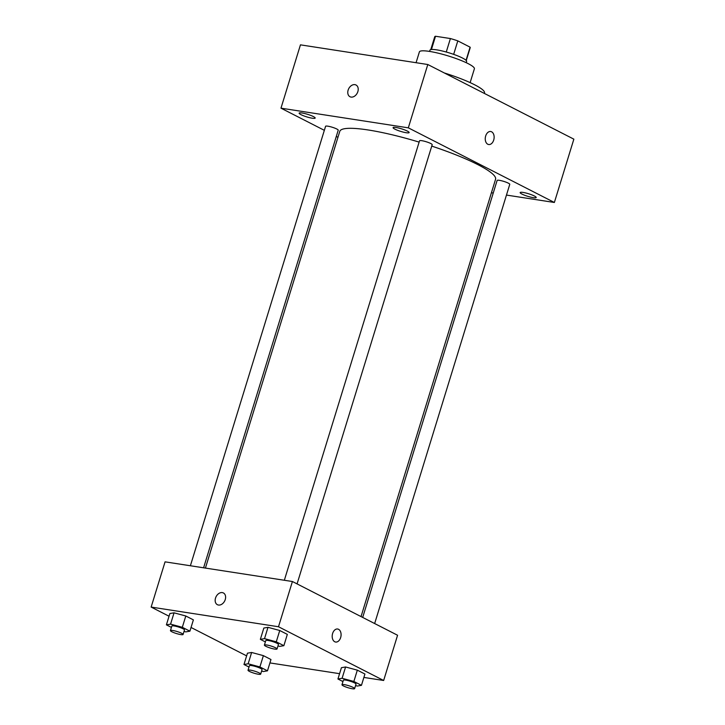 <?xml version="1.0" encoding="UTF-8"?>
<svg xmlns="http://www.w3.org/2000/svg" width="725" height="725" viewBox="0 0 725 725"><rect width="100%" height="100%" fill="white"/><g stroke="black" fill="none" stroke-linecap="round" stroke-linejoin="round"><path stroke-width="1.09" d="M431.438 49.508L435.517 36.25A18.56 2.972 -162.9 0 0 434.71 36.794L430.768 49.626M435.517 36.25L450.406 38.552A18.56 2.972 -162.9 0 1 457.801 40.881L470.099 47.17A18.56 2.972 -162.9 0 1 470.199 47.705L466.248 60.537M466.048 60.329L470.099 47.17M453.66 54.357L457.801 40.881M429.572 51.421L429.952 50.179A19.176 3.072 17.1 0 1 442.504 51.04A19.176 3.072 17.1 0 1 462.432 58.009A19.176 3.072 17.1 0 1 466.61 61.462L466.229 62.694M446.265 52.019L450.406 38.552M416.068 62.703L419.394 51.883A28.764 4.613 17.1 0 1 438.217 53.179A28.764 4.613 17.1 0 1 468.114 63.619A28.764 4.613 17.1 0 1 474.386 68.802L470.135 82.614M444.298 72.953A45.539 7.304 17.1 0 1 474.585 84.752A45.539 7.304 17.1 0 1 484.508 92.954L484.363 93.425M324.338 130.328L280.974 108.17L300.449 44.85L427.795 64.516L573.856 139.155L554.371 202.474L506.467 195.07M300.966 114.641A8.401 1.35 -162.9 0 0 309.693 117.695A8.401 1.35 -162.9 0 0 315.185 118.066A8.401 1.35 -162.9 0 0 307.554 114.314A8.401 1.35 -162.9 0 0 299.135 113.127A8.401 1.35 -162.9 0 0 300.966 114.641M521.982 194.083A8.401 1.35 -162.9 0 0 530.718 197.137A8.401 1.35 -162.9 0 0 536.21 197.508A8.401 1.35 -162.9 0 0 528.579 193.756A8.401 1.35 -162.9 0 0 520.151 192.569A8.401 1.35 -162.9 0 0 521.982 194.083M394.917 129.15A8.401 1.35 -162.9 0 0 403.644 132.204A8.401 1.35 -162.9 0 0 409.145 132.575A8.401 1.35 -162.9 0 0 401.514 128.823A8.401 1.35 -162.9 0 0 393.086 127.636A8.401 1.35 -162.9 0 0 394.917 129.15M337.95 137.288L336.3 136.445M280.974 108.17L408.32 127.836L427.795 64.516M408.32 127.836L554.371 202.474M485.677 135.965A6.588 4.386 98.8 0 0 488.686 144.529A6.588 4.386 98.8 0 0 494.024 138.683A6.588 4.386 98.8 0 0 490.698 131.506A6.588 4.386 98.8 0 0 485.677 135.965M488.686 144.529A6.588 4.386 98.8 0 0 494.024 138.683A6.588 4.386 98.8 0 0 490.698 131.506M493.245 193.031L491.423 192.75M349.994 96.733A6.588 4.803 117.1 0 1 348.39 89.383A6.588 4.803 117.1 0 1 354.906 84.644A6.588 4.803 117.1 0 1 355.993 84.997A6.588 4.803 117.1 0 1 357.271 93.054A6.588 4.803 117.1 0 1 349.994 96.733A6.588 4.803 117.1 0 1 348.39 89.383A6.588 4.803 117.1 0 1 354.906 84.644A6.588 4.803 117.1 0 1 355.993 84.997M203.598 567.802L338.222 130.192A6.616 1.06 -162.9 0 0 332.213 127.228A6.616 1.06 -162.9 0 0 325.579 126.295L190.385 565.763M374.653 623.545L509.766 184.34A6.616 1.06 -162.9 0 0 503.757 181.386A6.616 1.06 -162.9 0 0 497.114 180.453L362.69 617.428M297.069 583.897L432.182 144.701A6.616 1.06 -162.9 0 0 426.164 141.738A6.616 1.06 -162.9 0 0 419.53 140.804L284.336 580.272M361.032 616.585L495.565 179.283A81.499 13.068 -162.9 0 0 431.747 146.097M419.132 142.109A81.499 13.068 -162.9 0 0 339.78 131.361L205.42 568.083M169.052 616.232L151.144 607.079L165.064 561.848L292.411 581.513L397.572 635.254L383.652 680.485L363.877 677.431M151.144 607.079L278.5 626.744L292.411 581.513M278.5 626.744L383.652 680.485M337.642 629.01A6.588 4.386 -81.2 0 1 340.65 637.574A6.588 4.386 -81.2 0 1 335.639 642.042A6.588 4.386 -81.2 0 1 332.304 634.855A6.588 4.386 -81.2 0 1 337.651 629.01A6.588 4.386 -81.2 0 1 340.659 637.574A6.588 4.386 -81.2 0 1 335.63 642.042M171.417 627.406L166.397 624.841L169.877 613.531L174.045 612.824L185.799 615.996L193.385 619.875L185.799 615.996L174.045 612.824L170.565 624.134L182.319 627.297L189.905 631.176L185.745 631.892L184.023 631.43M342.952 681.563L337.941 678.999L341.421 667.689L345.58 666.982L357.334 670.154L364.929 674.033L357.334 670.154L345.58 666.982L342.1 678.292L353.854 681.455L361.449 685.333L357.28 686.049L355.567 685.578M246.636 655.871L191.047 627.469M339.572 673.679L269.927 662.922M265.368 641.915L260.357 639.35L263.837 628.04L267.996 627.333L279.75 630.505L287.336 634.384L279.75 630.505L267.996 627.333L264.516 638.643L276.27 641.806L283.865 645.685L279.696 646.401L277.983 645.939M249.001 667.054L243.981 664.49L247.461 653.18L251.629 652.473L263.383 655.645L270.969 659.523L263.383 655.645L251.629 652.473L248.149 663.783L259.903 666.946L267.489 670.824L263.329 671.54L261.607 671.069M217.391 604.695A6.588 4.803 117.1 0 1 215.787 597.346A6.588 4.803 117.1 0 1 222.303 592.606A6.588 4.803 117.1 0 1 223.391 592.95A6.588 4.803 117.1 0 1 224.668 601.007A6.588 4.803 117.1 0 1 217.391 604.695A6.588 4.803 117.1 0 1 215.778 597.346A6.588 4.803 117.1 0 1 222.303 592.606A6.588 4.803 117.1 0 1 223.391 592.95M243.981 664.49L248.149 663.783M260.674 674.123L262.06 669.601A6.616 1.06 -162.9 0 0 256.052 666.647A6.616 1.06 -162.9 0 0 249.418 665.713L248.023 670.235A6.616 1.06 -162.9 0 0 251.512 672.32A6.616 1.06 -162.9 0 0 258.381 674.241A6.616 1.06 -162.9 0 0 260.674 674.123A6.616 1.06 -162.9 0 0 254.656 671.169A6.616 1.06 -162.9 0 0 248.023 670.235M259.903 666.946L263.383 655.645M267.489 670.824L270.969 659.523M247.461 653.18L251.629 652.473M166.397 624.841L170.565 624.134M183.081 634.475L184.476 629.952A6.616 1.06 -162.9 0 0 178.468 626.998A6.616 1.06 -162.9 0 0 171.834 626.065L170.438 630.587A6.616 1.06 -162.9 0 0 173.927 632.671A6.616 1.06 -162.9 0 0 180.797 634.592A6.616 1.06 -162.9 0 0 183.081 634.475A6.616 1.06 -162.9 0 0 177.072 631.52A6.616 1.06 -162.9 0 0 170.438 630.587M182.319 627.297L185.799 615.996M189.905 631.176L193.385 619.875M169.877 613.531L174.045 612.824M337.941 678.999L342.1 678.292M354.625 688.632L356.011 684.11A6.616 1.06 -162.9 0 0 350.003 681.156A6.616 1.06 -162.9 0 0 343.369 680.222L341.973 684.744A6.616 1.06 -162.9 0 0 345.462 686.829A6.616 1.06 -162.9 0 0 352.332 688.75A6.616 1.06 -162.9 0 0 354.625 688.632A6.616 1.06 -162.9 0 0 348.616 685.678A6.616 1.06 -162.9 0 0 341.973 684.744M353.854 681.455L357.334 670.154M361.449 685.333L364.929 674.033M341.421 667.689L345.58 666.982M260.357 639.35L264.516 638.643M277.041 648.984L278.427 644.462A6.616 1.06 -162.9 0 0 272.419 641.507A6.616 1.06 -162.9 0 0 265.785 640.574L264.389 645.096A6.616 1.06 -162.9 0 0 267.878 647.18A6.616 1.06 -162.9 0 0 274.748 649.102A6.616 1.06 -162.9 0 0 277.041 648.984A6.616 1.06 -162.9 0 0 271.032 646.029A6.616 1.06 -162.9 0 0 264.389 645.096M276.27 641.806L279.75 630.505M283.865 645.685L287.336 634.384M263.837 628.04L267.996 627.333"/></g></svg>
